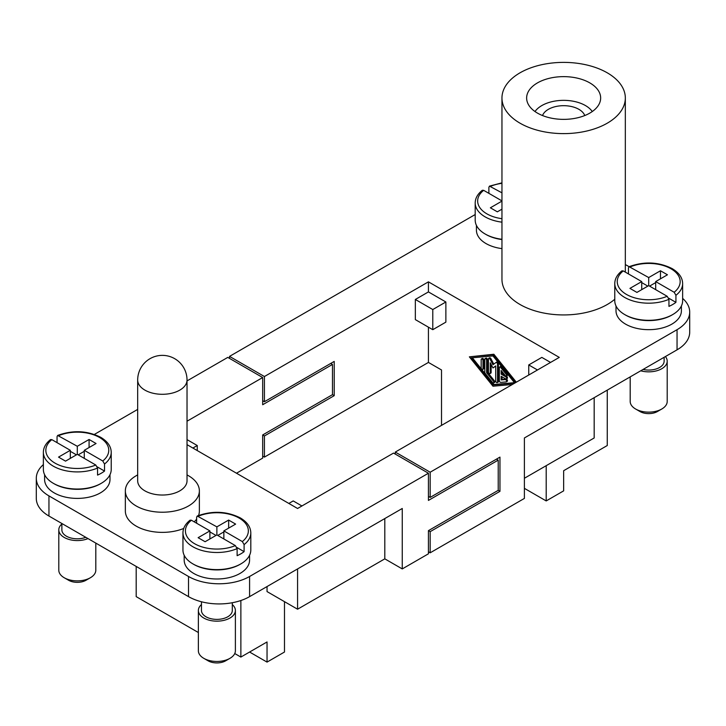 <?xml version="1.0" encoding="UTF-8"?>
<svg xmlns="http://www.w3.org/2000/svg" width="726" height="726" viewBox="0 0 726 726"><rect width="100%" height="100%" fill="white"/><g stroke="black" fill="none" stroke-linecap="round" stroke-linejoin="round"><path stroke-width="1.09" d="M187.027 380.052L187.027 480.784A24.675 14.248 180 0 1 171.799 493.943A24.675 14.248 180 0 1 144.91 490.858A24.675 14.248 180 0 1 137.677 480.784L137.677 380.052A24.675 14.248 180 0 0 144.91 390.125A24.675 14.248 180 0 0 171.799 393.211A24.675 14.248 180 0 0 187.027 380.052A24.675 24.675 0 0 0 174.694 358.68A24.675 24.675 0 0 0 137.677 380.052M188.524 475.748L187.027 474.886L188.524 475.748A37.008 21.372 180 0 1 199.369 490.858A37.008 21.372 180 0 1 176.518 510.596A37.008 21.372 180 0 1 136.189 505.968A37.008 21.372 180 0 1 125.344 490.858A37.008 21.372 180 0 1 136.179 475.748L137.677 474.886M199.369 490.858L199.369 511.004A37.008 21.372 180 0 1 198.543 515.496M196.637 519.063A37.008 21.372 180 0 1 194.241 521.858M183.732 528.446A37.008 21.372 180 0 1 136.189 526.114A37.008 21.372 180 0 1 125.344 511.004L125.344 490.858M196.637 523.237L196.637 517.193L197.236 516.032L216.874 526.867L228.654 520.07L235.632 524.099L223.853 530.897L242.339 541.569L244.099 544.6L244.099 551.651A33.931 19.584 180 0 1 240.869 553.811A33.931 19.584 180 0 1 237.121 555.68L237.121 548.629L235.36 545.598L216.874 534.926L205.104 541.723L198.125 537.694L209.896 530.897L191.419 520.224L190.067 520.17C185.366 523.927 182.997 528.174 182.952 532.911A33.931 19.584 0 0 0 192.889 546.76A33.931 19.584 0 0 0 237.121 548.629M201.456 601.763L201.456 610.475A15.418 8.903 0 0 0 210.976 618.706A15.418 8.903 0 0 0 227.782 616.773A15.418 8.903 0 0 0 232.302 610.475L232.302 602.725M182.952 532.911L182.952 550.036A33.931 19.584 0 0 0 203.897 568.131A33.931 19.584 0 0 0 240.869 563.884A33.931 19.584 0 0 0 250.806 550.036L250.806 532.911A33.931 19.584 0 0 1 244.099 544.6M193.334 564.138A32.697 18.876 0 0 0 239.997 564.392A32.697 18.876 0 0 0 240.424 564.138M249.572 555.272L249.572 560.109A32.697 18.876 180 0 1 239.997 573.458A32.697 18.876 180 0 1 204.369 577.551A32.697 18.876 180 0 1 184.186 560.109L184.186 555.272M201.456 604.567A18.504 10.681 0 0 0 198.37 610.475A18.504 10.681 0 0 0 209.796 620.349A18.504 10.681 0 0 0 229.96 618.035A18.504 10.681 0 0 0 235.387 610.475A18.504 10.681 0 0 0 232.302 604.567M198.37 610.475L198.37 650.768A18.504 10.681 0 0 0 203.788 658.328A18.504 10.681 0 0 0 229.96 658.328L229.96 658.328A18.504 10.681 0 0 0 235.387 650.768L235.387 610.475M229.96 658.328L225.605 660.841A12.333 7.124 0 0 1 208.153 660.841L203.788 658.328M101.286 473.225A33.931 19.584 180 0 1 97.547 475.094L97.547 468.043L95.778 465.012L77.301 454.34L65.522 461.137L58.543 457.108L70.322 450.311L51.836 439.638L50.493 439.584C45.783 443.359 43.406 447.606 43.369 452.325L43.369 469.45A33.931 19.584 180 0 0 64.315 487.545A33.931 19.584 180 0 0 101.286 483.298A33.931 19.584 180 0 0 111.223 469.45L111.223 452.325A33.931 19.584 180 0 1 104.526 464.014L104.526 471.065A33.931 19.584 180 0 1 101.286 473.225M57.055 442.651L57.055 436.607L57.653 435.446L77.301 446.281L89.08 439.484L96.059 443.513L84.28 450.311L102.756 460.983L104.526 464.014M85.804 537.322A15.418 8.903 180 0 1 69.995 537.73A15.418 8.903 180 0 1 61.873 529.889L61.873 523.51M100.841 483.552A32.697 18.876 180 0 1 100.415 483.806A32.697 18.876 180 0 1 53.751 483.552M109.989 474.686L109.989 479.523A32.697 18.876 180 0 1 100.415 492.872A32.697 18.876 180 0 1 64.786 496.965A32.697 18.876 180 0 1 44.604 479.523L44.604 474.686M88.018 538.601A18.504 10.681 180 0 1 68.816 539.382A18.504 10.681 180 0 1 58.797 529.889A18.504 10.681 180 0 1 61.873 523.981M95.805 543.093L95.805 570.182A18.504 10.681 180 0 1 90.387 577.742A18.504 10.681 180 0 1 64.215 577.742A18.504 10.681 180 0 1 58.797 570.182L58.797 529.889M86.022 580.255L90.387 577.742L86.022 580.255A12.333 7.124 180 0 1 68.58 580.255L64.215 577.742M187.027 439.629L197.254 445.528L197.254 450.565M197.254 445.528L192.889 448.042M288.848 503.445L293.213 500.931L301.934 505.968M236.504 473.225L262.676 458.124L262.676 434.956L332.463 394.663L332.463 364.443L262.676 404.736L262.676 377.538L227.782 357.392L187.027 380.914M187.027 421.207L262.676 377.538M267.041 586.554L267.041 591.59L297.569 609.214L384.807 558.848L402.258 568.921L428.431 553.811L428.431 530.642L498.217 490.349L498.217 460.13L428.431 500.423L428.431 473.225L393.537 453.078L297.569 508.481L187.027 444.666M428.431 473.225L249.59 576.48A43.179 24.929 180 0 1 188.524 576.48L48.951 495.894A43.179 24.929 180 0 1 36.3 478.262L36.3 498.408A43.179 24.929 0 0 0 48.951 516.041L188.524 596.627A43.179 24.929 0 0 0 249.59 596.627L402.258 508.481L402.258 568.921M36.3 478.262A43.179 24.929 180 0 1 43.369 464.595M384.807 558.848L384.807 518.555M297.569 609.214L297.569 568.921M84.28 451.318L78.172 454.848M76.43 454.848L70.322 451.318M104.526 471.065L97.302 466.9M84.28 450.311L84.28 458.369M70.322 450.311L70.322 458.369M89.08 439.484L89.08 447.543M77.301 446.281L77.301 454.34M217.755 535.434L223.853 531.904M209.896 531.904L216.003 535.434M236.885 547.486L244.099 551.651M228.654 520.07L228.654 528.129M216.874 526.867L216.874 534.926M223.853 530.897L223.853 538.955M209.896 530.897L209.896 538.955M234.752 653.536L240.869 657.066L267.041 641.956L267.041 662.103L249.59 652.03M284.483 601.663L284.483 652.03L267.041 662.103M240.869 657.066L240.869 600.511M136.189 566.407L136.189 596.627L198.37 632.528M94.335 434.438L137.677 409.41M496.475 459.122L498.217 460.13M330.72 363.436L332.463 364.443M677.049 349.832A43.179 24.929 0 0 0 689.7 332.209L689.7 312.062A43.179 24.929 180 0 1 677.049 329.686L430.173 472.218L430.173 497.401L499.96 457.108L499.96 491.357L430.173 531.65L430.173 552.804L524.39 498.417L524.39 437.969L677.049 349.832L677.049 329.686M664.127 357.301L664.127 361.167A15.418 8.903 180 0 1 659.607 367.465A15.418 8.903 180 0 1 643.064 369.452M395.28 454.086L395.28 452.071L430.173 472.218M428.431 496.393L430.173 497.401M498.217 490.349L499.96 491.357M428.431 530.642L430.173 531.65M430.173 552.804L428.431 551.796M625.331 264.573L648.699 277.559L660.478 270.762L667.457 274.791L655.678 281.588L674.164 292.26L675.924 295.291L675.924 302.343A33.931 19.584 180 0 1 672.693 304.503A33.931 19.584 180 0 1 668.945 306.372L668.945 299.321L667.185 296.29L648.699 285.617L636.92 292.415L629.941 288.385L641.72 281.588L641.72 289.647M229.525 358.399L229.525 356.384L475.194 214.542M229.525 356.384L264.418 376.531L428.431 281.842L559.283 357.392L395.28 452.071M682.631 298.386A43.179 24.929 180 0 1 689.7 312.062M614.777 299.248A61.683 35.61 180 0 1 520.025 304.503A61.683 35.61 180 0 1 501.956 279.319L501.956 98.001A61.683 35.61 0 0 0 520.025 123.184A61.683 35.61 0 0 0 587.252 130.907A61.683 35.61 0 0 0 625.331 98.001A61.683 35.61 0 0 0 607.263 72.818A61.683 35.61 0 0 0 540.035 65.095A61.683 35.61 0 0 0 501.956 98.001M681.396 305.964L681.396 310.801A32.697 18.876 180 0 1 671.822 324.15A32.697 18.876 180 0 1 636.194 328.234A32.697 18.876 180 0 1 616.011 310.801L616.011 305.964M501.956 248.628A32.697 18.876 180 0 1 476.428 230.215L476.428 225.378M485.576 234.244A32.697 18.876 0 0 0 501.956 239.562M672.249 314.83A32.697 18.876 180 0 1 671.822 315.084A32.697 18.876 180 0 1 625.159 314.83M537.476 369.979L528.746 364.942L541.832 357.392L550.562 362.428M415.345 299.466L432.787 309.539L432.787 329.686L415.345 319.612L415.345 299.466L428.431 291.916L428.431 281.842M428.431 291.916L445.873 301.989L445.873 322.135L432.787 329.686M264.418 376.531L264.418 401.714L334.214 361.421L334.214 395.67L264.418 435.963L264.418 457.117L428.431 362.428L428.431 327.172M428.431 362.428L441.517 369.979L441.517 425.382M607.263 390.125L607.263 445.528L563.648 470.711L563.648 490.858L546.197 500.931L524.39 488.344M546.197 500.931L546.197 465.675M512.311 384.508L492.981 386.214L469.359 356.838L493.852 354.243L516.331 382.185M528.746 364.942L528.746 375.015M432.787 309.539L445.873 301.989M493.852 354.243L492.981 354.751L515.46 382.693M469.359 356.838L492.981 354.751M492.981 355.958L514.788 383.074L492.981 385.007L471.174 357.891L492.981 355.958M472.363 357.782L493.852 384.499L514.471 382.675M493.852 384.499L492.981 385.007M262.676 400.707L264.418 401.714M332.463 394.663L334.214 395.67M262.676 434.956L264.418 435.963M264.418 457.117L262.676 456.11M537.476 113.111A37.008 21.372 0 0 0 577.805 117.739A37.008 21.372 0 0 0 600.656 98.001A37.008 21.372 0 0 0 589.811 82.891A37.008 21.372 0 0 0 549.482 78.263A37.008 21.372 0 0 0 526.631 98.001A37.008 21.372 0 0 0 537.476 113.111M502.038 376.758L502.038 379.417L506.122 379.054A1.289 0.744 60 0 1 507.302 380.007A1.289 0.744 60 0 1 507.22 381.341A1.289 0.744 60 0 1 507.029 381.395M499.606 367.038L500.486 366.53A1.289 0.744 60 0 1 501.575 366.993L507.029 373.772A1.289 0.744 60 0 1 507.22 375.533L506.349 376.041A1.289 0.744 60 0 1 505.251 375.569L501.158 370.487L501.158 374.153L505.704 376.776A1.289 0.744 60 0 1 506.548 377.91A1.289 0.744 60 0 1 506.349 378.945A1.289 0.744 60 0 1 505.704 378.881L501.158 376.259L501.158 379.925L505.251 379.562A1.289 0.744 60 0 1 506.43 380.506A1.289 0.744 60 0 1 506.349 381.84A1.289 0.744 60 0 1 506.158 381.903L500.704 382.384A1.289 0.744 60 0 1 499.343 380.687L499.343 367.619A1.289 0.744 60 0 1 499.606 367.038A1.289 0.744 60 0 1 500.704 367.501L506.158 374.28A1.289 0.744 60 0 1 506.349 376.041M502.038 371.576L502.038 373.654L505.151 375.451M506.24 376.086L506.576 376.277A1.289 0.744 60 0 1 507.42 377.411A1.289 0.744 60 0 1 507.22 378.437L506.349 378.945M481.438 358.962L482.309 358.462A1.289 0.744 60 0 1 483.298 358.807A1.289 0.744 60 0 1 483.861 360.096L483.861 368.318A1.289 0.744 60 0 1 483.598 368.908L482.717 369.416A1.289 0.744 60 0 1 481.728 369.071A1.289 0.744 60 0 1 481.166 367.773L481.166 359.551A1.289 0.744 60 0 1 481.438 358.962A1.289 0.744 60 0 1 482.427 359.306A1.289 0.744 60 0 1 482.99 360.604L482.99 368.826A1.289 0.744 60 0 1 482.717 369.416M485.068 358.644L485.939 358.136A1.289 0.744 60 0 1 486.937 358.481A1.289 0.744 60 0 1 487.491 359.778L487.491 372.229L494.306 380.705A1.289 0.744 60 0 1 494.497 382.466L493.626 382.965A1.289 0.744 60 0 1 492.527 382.502L485.258 373.463A1.289 0.744 60 0 1 484.805 372.293L484.805 359.225A1.289 0.744 60 0 1 485.068 358.644A1.289 0.744 60 0 1 486.057 358.989A1.289 0.744 60 0 1 486.62 360.277L486.62 372.737L493.435 381.214A1.289 0.744 60 0 1 493.626 382.965M488.707 358.317A1.289 0.744 60 0 1 490.032 359.143L492.981 364.761L495.931 362.546A1.289 0.744 60 0 1 495.976 362.519A1.289 0.744 60 0 1 496.965 362.864A1.289 0.744 60 0 1 497.528 364.153L497.528 382.058A1.289 0.744 60 0 1 497.265 382.647A1.289 0.744 60 0 1 496.266 382.303A1.289 0.744 60 0 1 495.713 381.014L495.713 365.913L492.981 367.964L490.259 362.764L490.259 373.019A1.289 0.744 60 0 1 489.986 373.609A1.289 0.744 60 0 1 488.997 373.264A1.289 0.744 60 0 1 488.444 371.975L488.444 358.907A1.289 0.744 60 0 1 488.707 358.317L489.578 357.818A1.289 0.744 60 0 1 490.903 358.635L493.798 364.153M496.021 362.492L496.802 362.038A1.289 0.744 60 0 1 496.847 362.011A1.289 0.744 60 0 1 497.836 362.356A1.289 0.744 60 0 1 498.399 363.653L498.399 381.558A1.289 0.744 60 0 1 498.136 382.139L497.265 382.647M495.713 366.067L492.981 367.964M491.13 364.425L491.13 372.52A1.289 0.744 60 0 1 490.867 373.11L489.986 373.609M502.038 379.417L501.158 379.925M502.038 373.654L501.158 374.153M487.491 372.229L486.62 372.737M524.39 478.271L594.177 437.978L594.177 397.685M628.453 273.929L628.453 267.885L629.052 266.714C644.207 261.197 658.582 261.832 672.176 268.62C679.046 272.758 682.531 277.749 682.631 283.603L682.631 300.727A33.931 19.584 180 0 1 672.693 314.576A33.931 19.584 180 0 1 635.722 318.823A33.931 19.584 180 0 1 614.777 300.727L614.777 283.603A33.931 19.584 180 0 0 624.714 297.451A33.931 19.584 180 0 0 668.945 299.321M655.678 281.588L655.678 289.647M675.924 302.343L668.71 298.177M660.478 270.762L660.478 278.82M648.699 277.559L648.699 285.617M655.678 282.595L649.57 286.117M647.828 286.117L641.72 282.595M641.72 281.588L623.244 270.916L621.892 270.852C617.182 274.628 614.813 278.884 614.777 283.603M665.397 356.557A18.504 10.681 180 0 1 667.203 361.167A18.504 10.681 180 0 1 661.785 368.717A18.504 10.681 180 0 1 640.722 370.805M667.203 361.167L667.203 401.46A18.504 10.681 180 0 1 661.785 409.01L661.785 409.01A18.504 10.681 180 0 1 635.613 409.01A18.504 10.681 180 0 1 630.195 401.46L630.195 376.885M657.42 411.533L661.785 409.01L657.42 411.533A12.333 7.124 180 0 1 639.978 411.533L635.613 409.01M501.956 200.893L483.661 190.33L482.309 190.266C477.617 194.033 475.24 198.28 475.194 203.017L475.194 220.141A33.931 19.584 0 0 0 501.956 239.29M501.956 209.17L497.346 211.829L490.368 207.799L501.956 201.111M488.879 193.343L488.879 187.299L489.478 186.128L501.956 192.835M592.28 111.541A30.846 17.805 0 0 0 585.455 105.56A30.846 17.805 0 0 0 535.008 111.541M584.757 115.552A21.589 12.469 0 0 0 578.912 109.336A21.589 12.469 0 0 0 557.514 106.196A21.589 12.469 0 0 0 542.531 115.552M242.339 541.569A31.463 18.159 0 0 0 239.126 518.055A31.463 18.159 0 0 0 198.398 516.195M191.419 520.224A31.463 18.159 0 0 0 194.632 543.738A31.463 18.159 0 0 0 235.36 545.598M97.547 468.043A33.931 19.584 180 0 1 53.307 466.174A33.931 19.584 180 0 1 43.369 452.325M58.815 435.609A31.463 18.159 180 0 1 99.544 437.469A31.463 18.159 180 0 1 102.756 460.983M95.778 465.012A31.463 18.159 180 0 1 55.058 463.152A31.463 18.159 180 0 1 51.836 439.638M188.524 596.627L188.524 576.48M48.951 516.041L48.951 495.894M249.59 596.627L249.59 576.48M506.122 379.054L505.251 379.562M501.575 366.993L500.704 367.501M507.029 373.772L506.158 374.28M506.576 376.277L505.704 376.776M483.861 368.318L482.99 368.826M483.861 360.096L482.99 360.604M487.491 359.778L486.62 360.277M494.306 380.705L493.435 381.214M490.903 358.635L490.032 359.143M498.399 363.653L497.528 364.153M498.399 381.558L497.528 382.058M491.13 372.52L490.259 373.019M682.631 283.603A33.931 19.584 180 0 1 675.924 295.291M630.222 266.887A31.463 18.159 180 0 1 670.942 268.747A31.463 18.159 180 0 1 674.164 292.26M667.185 296.29A31.463 18.159 180 0 1 626.456 294.429A31.463 18.159 180 0 1 623.244 270.916M475.194 203.017A33.931 19.584 0 0 0 485.131 216.865A33.931 19.584 0 0 0 501.956 222.165M483.661 190.33A31.463 18.159 0 0 0 486.874 213.843A31.463 18.159 0 0 0 501.956 218.689M501.956 183.315A31.463 18.159 0 0 0 490.64 186.301M197.236 516.023C212.382 510.514 226.757 511.149 240.36 517.928C247.203 522.048 250.688 527.04 250.806 532.911M57.653 435.446C72.809 429.919 87.184 430.554 100.778 437.342C107.648 441.481 111.132 446.472 111.223 452.325M625.331 272.123L625.331 98.001M507.22 381.341L506.349 381.84M496.847 362.011L495.976 362.519M501.956 182.843L489.478 186.128"/></g></svg>
